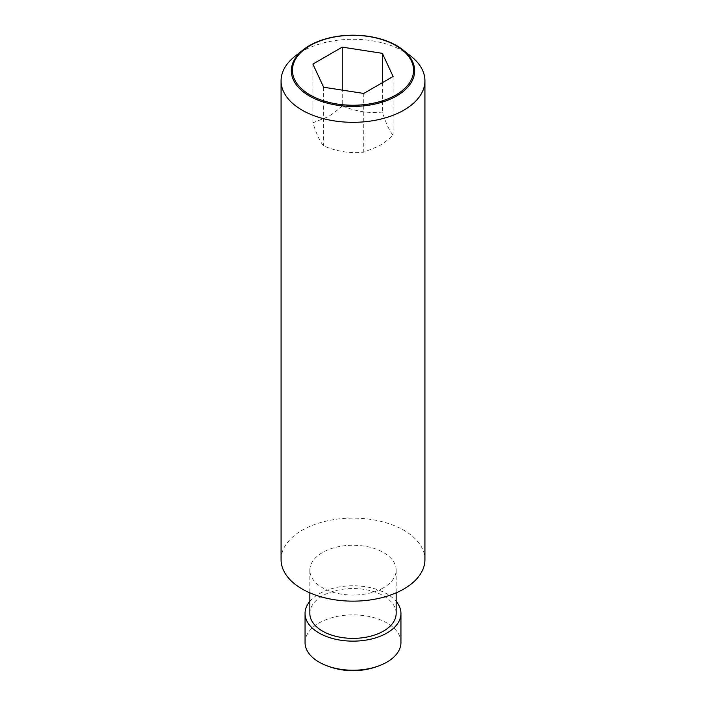 <?xml version="1.0" encoding="UTF-8"?>
<svg xmlns="http://www.w3.org/2000/svg" width="706" height="706" viewBox="0 0 706 706"><rect width="100%" height="100%" fill="white"/><g stroke="black" fill="none" stroke-linecap="round" stroke-linejoin="round"><path stroke-width="0.53" stroke-dasharray="3.53 2.65" d="M305.054 642.548A47.946 27.684 180 0 1 319.094 622.974A47.946 27.684 180 0 1 371.347 616.973A47.946 27.684 180 0 1 400.946 642.548M309.846 601.397A47.946 27.684 180 0 1 319.094 593.887A47.946 27.684 180 0 1 396.154 601.397M383.517 587.771A43.154 24.913 180 0 1 336.488 593.172A43.154 24.913 180 0 1 309.846 570.157A43.154 24.913 180 0 1 322.483 552.533A43.154 24.913 180 0 1 369.512 547.132A43.154 24.913 180 0 1 396.154 570.157A43.154 24.913 180 0 1 383.517 587.771M309.846 613.461A43.154 24.913 180 0 1 322.483 595.846A43.154 24.913 180 0 1 369.512 590.445A43.154 24.913 180 0 1 396.154 613.461M281.076 559.629A71.924 41.522 180 0 1 302.142 530.268A71.924 41.522 180 0 1 380.525 521.275A71.924 41.522 180 0 1 424.924 559.629M295.037 56.224A71.924 41.522 180 0 1 302.142 51.441A71.924 41.522 180 0 1 410.963 56.224M342.251 105.856C336.824 110.789 331.926 114.487 327.575 116.949L312.89 122.8C316.473 134.052 320.056 141.774 323.639 145.957C337.009 151.561 350.379 153.626 363.749 152.161L378.425 146.31C382.784 143.847 387.673 140.15 393.11 135.208C389.527 131.025 385.944 123.312 382.361 112.06C368.991 113.525 355.621 111.451 342.251 105.856L342.251 90.112M382.361 82.69L382.361 112.06M393.11 76.486L393.11 135.208M363.749 93.439L363.749 152.161M312.89 64.078L312.89 122.8M323.639 87.235L323.639 145.957M309.846 570.157L309.846 592.846M396.154 570.157L396.154 592.846"/><path stroke-width="1.06" d="M396.154 601.397A47.946 27.684 180 0 1 400.946 613.461L400.946 642.548A47.946 27.684 180 0 1 386.906 662.122A47.946 27.684 180 0 1 382.361 664.434A47.946 27.684 180 0 1 323.639 664.434A47.946 27.684 180 0 1 305.054 642.548L305.054 613.461A47.946 27.684 180 0 1 309.846 601.397M400.946 613.461A47.946 27.684 180 0 1 386.906 633.035A47.946 27.684 180 0 1 334.653 639.036A47.946 27.684 180 0 1 305.054 613.461M396.154 592.846L396.154 613.461A43.154 24.913 180 0 1 383.517 631.076A43.154 24.913 180 0 1 336.488 636.477A43.154 24.913 180 0 1 309.846 613.461L309.846 592.846M402.694 49.72L410.963 56.224A71.924 41.522 180 0 1 424.924 80.802L424.924 559.629A71.924 41.522 180 0 1 403.858 588.989A71.924 41.522 180 0 1 325.475 597.991A71.924 41.522 180 0 1 281.076 559.629L281.076 80.802A71.924 41.522 180 0 1 295.037 56.224L303.306 49.72A61.66 35.6 180 0 1 309.396 45.625A61.66 35.6 180 0 1 402.694 49.72A61.66 35.6 180 0 1 396.604 95.972A61.66 35.6 180 0 1 312.829 97.807A61.66 35.6 180 0 1 303.306 49.72M424.924 80.802A71.924 41.522 180 0 1 403.858 110.162A71.924 41.522 180 0 1 325.475 119.164A71.924 41.522 180 0 1 281.076 80.802M395.828 95.001A60.566 34.965 0 0 0 395.828 45.555A60.566 34.965 0 0 0 310.172 45.555A60.566 34.965 0 0 0 310.172 95.001A60.566 34.965 0 0 0 395.828 95.001M382.361 53.329L393.11 76.486L363.749 93.439L323.639 87.235L312.89 64.078L342.251 47.125L382.361 53.329L382.361 82.69M342.251 47.125L342.251 90.112M323.639 664.434A71.924 71.924 0 0 0 382.361 664.434"/></g></svg>
